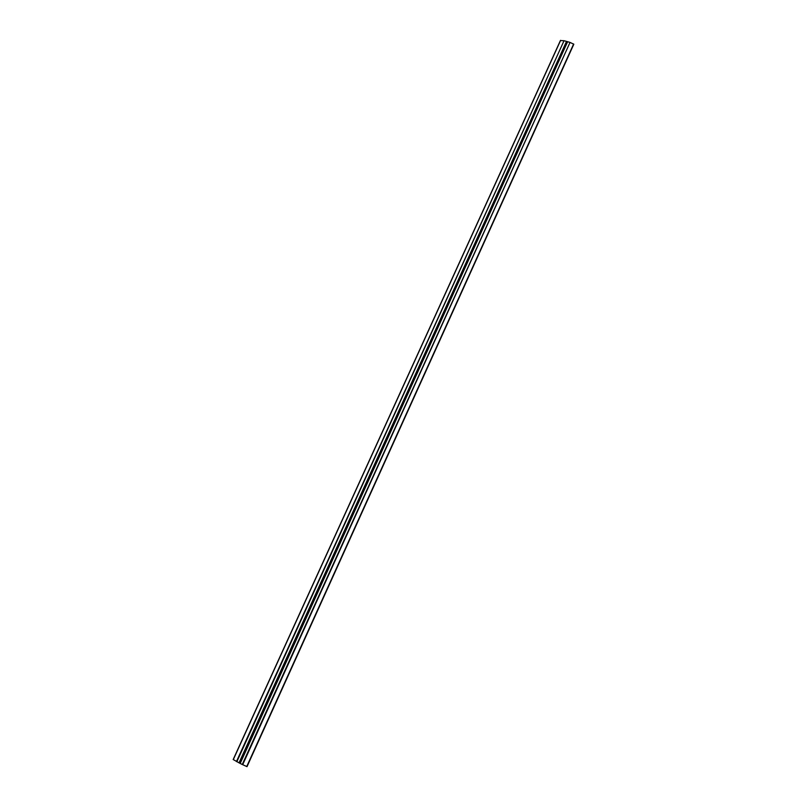 <?xml version="1.0" encoding="UTF-8"?>
<svg xmlns="http://www.w3.org/2000/svg" width="807" height="807" viewBox="0 0 807 807"><rect width="100%" height="100%" fill="white"/><g stroke="black" fill="none" stroke-linecap="round" stroke-linejoin="round"><path stroke-width="1.21" d="M242.685 764.713L570.035 42.418L242.261 764.501L247.023 766.64L573.817 44.224L247.023 766.64M242.261 764.501L240.103 763.392L567.644 41.712L240.183 763.442M239.023 762.837L566.514 41.409L239.023 762.837L240.103 763.392M238.922 762.786L233.314 759.569M236.471 761.515L564.032 40.733L560.552 40.552M564.032 40.733L236.855 761.717M566.413 41.369L564.416 40.814M566.514 41.409L567.553 41.702M569.641 42.277L567.644 41.712M570.035 42.418L573.817 44.224M567.059 41.752L239.699 763.109M560.633 40.35L233.284 759.639M573.626 44.002L246.72 766.559M560.482 40.4L233.173 759.548"/></g></svg>
